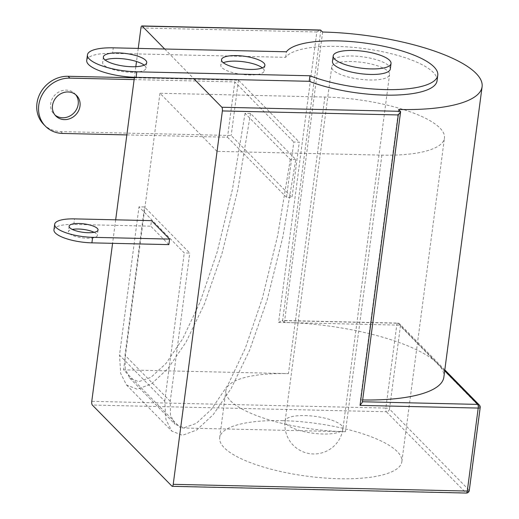 <?xml version="1.0" encoding="UTF-8"?>
<svg xmlns="http://www.w3.org/2000/svg" width="519" height="519" viewBox="0 0 519 519"><rect width="100%" height="100%" fill="white"/><g stroke="black" fill="none" stroke-linecap="round" stroke-linejoin="round"><path stroke-width="0.39" stroke-dasharray="2.6 1.95" d="M138.236 48.403L136.51 61.514M135.829 66.692L134.434 77.292M115.672 219.822L112.578 243.327M322.649 32.029L284.412 322.448A122.484 35.681 -172.5 0 1 437.848 363.819A122.484 35.681 -172.5 0 1 443.855 377.164M362.664 399.954A122.484 35.681 -172.5 0 1 360.433 399.909L362.424 401.758M284.412 322.448L282.174 320.457L278.586 322.39L316.824 31.964L320.405 30.031M282.265 420.643A91.863 26.761 -172.5 0 1 401.849 461.676A91.863 26.761 -172.5 0 1 307.274 476.221A91.863 26.761 -172.5 0 1 219.693 437.699A91.863 26.761 -172.5 0 1 282.265 420.643M164.685 49.007L193.782 78.661M362.359 402.244L400.473 111.332M398.663 109.483L360.433 399.909M216.987 151.353L159.969 93.258L324.868 97.027A91.863 26.761 -172.5 0 1 444.452 138.067A91.863 26.761 -172.5 0 1 381.88 155.123L216.987 151.353L180.573 427.941L123.554 369.852L288.454 373.622A91.863 26.761 7.5 0 0 225.882 390.677A91.863 26.761 7.5 0 0 345.466 431.717L180.573 427.941M159.969 93.258L123.554 369.852M86.718 60.405A37.913 11.042 -172.5 0 1 112.539 53.366L113.272 47.832M437.043 80.815A77.046 22.44 7.5 0 0 336.747 46.392A77.046 22.44 7.5 0 0 285.684 57.324L112.539 53.366M285.684 57.324L286.41 51.79M351.61 61.534A29.161 8.492 7.5 0 0 331.745 66.951A29.161 8.492 7.5 0 0 359.55 79.18A29.161 8.492 7.5 0 0 389.568 74.561A29.161 8.492 7.5 0 0 351.61 61.534M144.165 65.154A21.869 6.371 -172.5 0 1 145.988 68.21A21.869 6.371 -172.5 0 1 123.477 71.667A21.869 6.371 -172.5 0 1 102.619 62.501A21.869 6.371 -172.5 0 1 105.175 60.022M262.342 67.853A21.869 6.371 -172.5 0 1 264.165 70.908A21.869 6.371 -172.5 0 1 241.653 74.373A21.869 6.371 -172.5 0 1 220.796 65.199A21.869 6.371 -172.5 0 1 223.352 62.721M390.301 69.033A29.161 8.492 7.5 0 0 352.336 56.007A29.161 8.492 7.5 0 0 332.471 61.417M295.791 159.554L290.29 159.424L245.046 113.317L250.541 113.447L295.791 159.554L282.913 236.632L267.162 299.969L249.587 350.273L231.273 388.251L213.264 414.61L196.63 430.063L182.435 435.311L171.744 431.068L165.937 419.521L164.744 401.193L119.493 355.087L139.008 206.834L144.509 206.958L189.753 253.064L184.258 252.941L139.008 206.834M164.744 401.193L184.258 252.941M245.046 113.317L232.467 189.247L217.098 252.279L200.107 302.032L182.688 338.81L165.976 363.488L150.99 377.3L138.651 381.692L129.756 378.137L125.254 368.957L124.988 355.217L144.509 206.958M290.29 159.424L277.717 235.347L262.342 298.386L245.351 348.132L227.938 384.916L211.227 409.588L196.24 423.407L183.895 427.792L175.007 424.237L170.498 415.064L170.238 401.317L189.753 253.064M250.541 113.447L237.663 190.525L221.911 253.869L204.343 304.166L186.023 342.144L168.013 368.503L151.379 383.956L137.185 389.205L126.493 384.962L120.687 373.414L119.493 355.087M43.635 124.372A29.161 26.145 135.5 0 0 60.807 131.605L231.195 135.498L292.009 197.467L299.294 142.148L293.799 142.018L286.514 197.337L292.009 197.467M134.369 77.798L238.481 80.179L299.294 142.148M134.129 79.595L234.796 81.898L293.799 142.018M126.85 134.914L227.51 137.217L234.796 81.898M75.709 94.705A14.584 13.072 135.5 0 0 74.853 93.731A14.584 13.072 135.5 0 0 55.286 94.614A14.584 13.072 135.5 0 0 54.041 114.154A14.584 13.072 135.5 0 0 54.995 115.03M238.481 80.179L231.195 135.498M227.51 137.217L286.514 197.337M53.944 229.826A29.161 8.492 -172.5 0 1 73.808 224.416L150.757 226.174L151.483 220.64M168.857 244.618L150.757 226.174M94.121 232.304A14.584 4.249 -172.5 0 1 97.313 235.535A14.584 4.249 -172.5 0 1 82.3 237.845A14.584 4.249 -172.5 0 1 68.398 231.734A14.584 4.249 -172.5 0 1 72.316 229.43M480.198 407.538A2.919 0.85 7.5 0 0 480.056 407.22L400.415 326.075L389.49 409.05A2.919 0.85 7.5 0 0 385.838 408.07A2.919 0.973 -88.7 0 0 386.376 411.755L92.311 405.034M479.387 405.112A2.919 2.614 135.5 0 1 480.056 407.22L469.131 490.196L389.49 409.05A2.919 2.614 -44.5 0 1 386.376 411.755L466.017 492.901A2.919 2.614 135.5 0 0 469.131 490.196A2.919 0.85 7.5 0 1 469.273 490.513M444.699 370.793L398.028 323.246A2.919 2.614 -44.5 0 1 400.415 326.075A2.919 0.85 7.5 0 0 396.763 325.089L385.838 408.07L91.772 401.343M320.839 30.186L282.602 320.606L398.028 323.246A2.919 0.973 -88.7 0 0 397.736 323.097A2.919 0.973 -88.7 0 0 396.763 325.089L278.586 322.39M316.824 31.964L140.934 27.942M171.951 486.173L466.017 492.901A2.919 0.973 -88.7 0 0 466.315 493.05M381.88 155.123L345.466 431.717M324.868 97.027L288.454 373.622M304.997 415.576A29.161 8.492 -172.5 0 1 342.962 428.603A29.161 8.492 -172.5 0 1 312.938 433.216A29.161 8.492 -172.5 0 1 285.132 420.987A29.161 8.492 -172.5 0 1 304.997 415.576M170.238 401.317L124.988 355.217M60.807 131.605L62.617 133.448M73.808 224.416L74.535 218.882M444.815 369.891L399.747 323.966A2.919 2.919 0 0 0 397.736 323.097L282.174 320.457M401.849 461.676L444.452 138.067M219.693 437.699L225.882 390.677M331.745 66.951L285.132 420.987A29.161 29.161 0 0 0 310.239 453.71A29.161 29.161 0 0 0 342.962 428.603L389.568 74.561M103.352 56.967L102.619 62.501M146.721 62.676L145.988 68.21M221.522 59.666L220.796 65.199M264.898 65.375L264.165 70.908M129.756 378.137L175.007 424.237M126.493 384.962L171.744 431.068M76.663 95.574L74.853 93.731M55.851 116.003L54.041 114.154M69.124 226.2L68.398 231.734M98.039 230.008L97.313 235.535"/><path stroke-width="0.78" d="M362.664 399.954A122.484 35.681 -172.5 0 0 443.855 377.164L482.093 86.744A122.484 35.681 -172.5 0 0 322.649 32.029L320.405 30.031L141.901 25.95A2.919 0.973 91.3 0 0 140.934 27.942L138.236 48.403M136.51 61.514L135.829 66.692M134.434 77.292L115.672 219.822M112.578 243.327L91.772 401.343A2.919 0.973 -88.7 0 0 92.311 405.034L171.951 486.173A2.919 0.973 91.3 0 0 172.25 486.329L466.315 493.05A2.919 0.973 -88.7 0 0 467.288 491.058A2.919 0.85 7.5 0 0 469.273 490.513L480.198 407.538A2.919 2.919 0 0 0 479.387 405.112A2.919 2.614 135.5 0 0 477.668 404.392L444.699 370.793M482.093 86.744A122.484 35.681 -172.5 0 1 398.663 109.483L400.597 111.819L398.268 114.952L222.379 110.93L173.223 484.331A2.919 0.973 91.3 0 1 172.25 486.329M222.379 110.93A2.919 0.973 -88.7 0 0 221.84 107.245L193.782 78.661M141.901 25.95A2.919 0.973 91.3 0 1 142.2 26.099L164.685 49.007M398.268 114.952L360.037 405.378L362.359 402.244L400.597 111.819M309.94 75.768L309.214 81.301L136.069 77.337A37.913 11.042 -172.5 0 1 86.718 60.405L87.445 54.871A37.913 11.042 -172.5 0 1 113.272 47.832L286.41 51.79A77.046 22.44 7.5 0 1 337.473 40.865A77.046 22.44 7.5 0 1 437.77 75.281A77.046 22.44 7.5 0 1 390.95 89.644A77.046 22.44 7.5 0 1 309.94 75.768L136.802 71.81A37.913 11.042 -172.5 0 1 87.445 54.871M309.214 81.301A77.046 22.44 7.5 0 0 390.223 95.172A77.046 22.44 7.5 0 0 437.043 80.815L437.77 75.281M105.175 60.022A21.869 6.371 -172.5 0 1 117.521 58.439A21.869 6.371 -172.5 0 1 144.165 65.154M223.352 62.721A21.869 6.371 -172.5 0 1 235.691 61.138A21.869 6.371 -172.5 0 1 262.342 67.853M118.248 52.906A21.869 6.371 -172.5 0 1 146.721 62.676A21.869 6.371 -172.5 0 1 124.203 66.14A21.869 6.371 -172.5 0 1 103.352 56.967A21.869 6.371 -172.5 0 1 118.248 52.906M236.424 55.604A21.869 6.371 -172.5 0 1 264.898 65.375A21.869 6.371 -172.5 0 1 242.379 68.839A21.869 6.371 -172.5 0 1 221.522 59.666A21.869 6.371 -172.5 0 1 236.424 55.604M333.198 55.883L332.471 61.417A29.161 8.492 7.5 0 0 360.277 73.646A29.161 8.492 7.5 0 0 390.301 69.033L391.028 63.5A29.161 8.492 -172.5 0 1 361.003 68.112A29.161 8.492 -172.5 0 1 333.198 55.883A29.161 8.492 -172.5 0 1 353.063 50.473A29.161 8.492 -172.5 0 1 391.028 63.5M134.369 77.798L68.086 76.287A29.161 26.145 135.5 0 0 39.989 93.647A29.161 26.145 135.5 0 0 43.635 124.372L45.445 126.214A29.161 26.145 135.5 0 0 62.617 133.448L126.85 134.914M68.086 76.287L69.896 78.129A29.161 26.145 135.5 0 0 41.799 95.49A29.161 26.145 135.5 0 0 45.445 126.214M69.896 78.129L134.129 79.595M54.995 115.03A14.584 13.072 135.5 0 0 62.624 117.774A14.584 13.072 135.5 0 0 76.338 109.723A14.584 13.072 135.5 0 0 75.709 94.705M64.434 119.617A14.584 13.072 135.5 0 0 78.486 110.936A14.584 13.072 135.5 0 0 76.663 95.574A14.584 13.072 135.5 0 0 57.096 96.456A14.584 13.072 135.5 0 0 55.851 116.003A14.584 13.072 135.5 0 0 64.434 119.617M91.902 242.853L92.635 237.326A29.161 8.492 -172.5 0 1 54.67 224.299A29.161 8.492 -172.5 0 1 74.535 218.882L151.483 220.64L169.583 239.084L168.857 244.618L91.902 242.853A29.161 8.492 -172.5 0 1 53.944 229.826L54.67 224.299M92.635 237.326L169.583 239.084M79.057 223.494A14.584 4.249 -172.5 0 1 98.039 230.008A14.584 4.249 -172.5 0 1 83.027 232.311A14.584 4.249 -172.5 0 1 69.124 226.2A14.584 4.249 -172.5 0 1 79.057 223.494M72.316 229.43A14.584 4.249 -172.5 0 1 78.33 229.022A14.584 4.249 -172.5 0 1 94.121 232.304M360.037 405.378L478.207 408.077A2.919 0.85 7.5 0 0 480.198 407.538M362.424 401.758L477.668 404.392A2.919 0.973 -88.7 0 1 478.207 408.077L467.288 491.058L173.223 484.331M320.839 30.186L142.2 26.099M400.473 111.332L221.84 107.245M136.069 77.337L136.802 71.81M479.387 405.112L444.815 369.891M466.315 493.05A2.919 2.919 0 0 0 469.273 490.513"/></g></svg>
